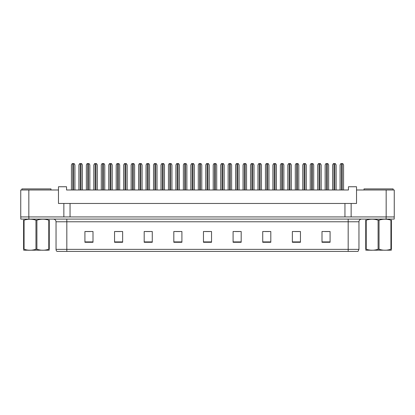 <?xml version="1.0" encoding="UTF-8"?>
<svg xmlns="http://www.w3.org/2000/svg" width="415" height="415" viewBox="0 0 415 415"><rect width="100%" height="100%" fill="white"/><g stroke="black" fill="none" stroke-linecap="round" stroke-linejoin="round"><path stroke-width="0.62" d="M28.832 189.987L20.75 189.987L20.75 216.931L28.832 216.931L28.832 189.987L58.468 189.987L58.468 203.459L63.853 203.459L63.853 216.931M394.25 189.987L394.25 216.931L394.25 189.987L356.532 189.987L356.532 203.459L351.147 203.459L351.147 216.931M356.532 189.987L356.532 186.755L348.45 186.755L348.45 189.987L66.55 189.987L66.55 186.755L58.468 186.755L58.468 189.987M351.147 203.459L70.052 203.459L70.052 216.931M70.052 203.459L63.853 203.459M344.948 203.459L344.948 216.931M394.25 216.931L386.168 216.931L386.168 189.987M358.959 249.363L358.015 251.412L348.18 251.412L348.18 249.363L358.959 249.363L358.959 221.776A2.692 2.692 0 0 1 361.652 219.084M348.18 251.412L56.985 251.412A2.692 2.692 0 0 1 56.041 249.363L56.041 221.776C55.88 220.142 54.982 219.245 53.348 219.084M28.884 219.084L394.198 219.084L394.198 216.931L20.802 216.931L20.802 219.084L28.884 219.084L28.884 216.931M330.081 242.282L330.081 231.503L321.999 231.503L321.999 242.282L330.081 242.282M300.444 242.282L300.444 231.503L292.362 231.503L292.362 242.282L300.444 242.282M270.808 242.282L270.808 231.503L262.726 231.503L262.726 242.282L270.808 242.282M241.177 242.282L241.177 231.503L233.095 231.503L233.095 242.282L241.177 242.282M93.002 242.282L93.002 231.503L84.919 231.503L84.919 242.282L93.002 242.282M122.638 242.282L122.638 231.503L114.556 231.503L114.556 242.282L122.638 242.282M152.274 242.282L152.274 231.503L144.192 231.503L144.192 242.282L152.274 242.282M181.905 242.282L181.905 231.503L173.823 231.503L173.823 242.282L181.905 242.282M211.541 242.282L211.541 231.503L203.459 231.503L203.459 242.282L211.541 242.282M394.198 219.084L394.198 216.931M265.18 231.56L269.221 231.56M295.029 231.56L299.07 231.56M324.878 231.56L328.919 231.56M175.628 231.56L179.669 231.56M145.779 231.56L149.82 231.56M115.93 231.56L119.971 231.56M86.081 231.56L90.122 231.56M235.331 231.56L239.372 231.56M205.482 231.56L209.518 231.56M74.928 189.987L74.928 164.937L74.15 163.588L72.205 163.588L71.427 164.937L71.427 189.987M82.388 189.987L82.388 164.937L81.61 163.588L79.664 163.588L78.886 164.937L78.886 189.987M21.881 189.987L21.881 188.913L50.978 188.913L50.978 189.987M364.022 189.987L364.022 188.913L393.119 188.913L393.119 189.987M49.261 250.193L23.598 250.193M49.261 249.42L49.261 249.244C49.261 250.551 49.261 250.551 49.261 249.244L48.783 249.244L48.783 220.173C44.841 218.871 40.883 218.871 36.904 220.173L35.955 220.173C32.012 218.871 28.049 218.871 24.075 220.173L23.598 220.173C23.598 218.871 23.598 218.871 23.598 220.173L23.598 219.997M36.904 220.173L36.904 249.244C40.846 250.551 44.81 250.551 48.783 249.244M36.904 249.244L35.955 249.244L35.955 220.173M49.261 219.997L49.261 220.173C49.261 218.871 49.261 218.871 49.261 220.173L48.783 220.173M49.261 220.173L49.261 249.244M24.075 220.173L24.075 249.244L23.598 249.244L23.598 220.173M24.075 249.244C28.018 250.551 31.976 250.551 35.955 249.244M23.598 249.244C23.598 250.551 23.598 250.551 23.598 249.244L23.598 249.42M391.402 250.193L365.74 250.193M391.402 249.42L391.402 249.244C391.402 250.551 391.402 250.551 391.402 249.244L390.925 249.244L390.925 220.173C386.982 218.871 383.024 218.871 379.045 220.173L378.096 220.173C374.154 218.871 370.19 218.871 366.217 220.173L365.74 220.173C365.74 218.871 365.74 218.871 365.74 220.173L365.74 219.997M379.045 220.173L379.045 249.244C382.988 250.551 386.951 250.551 390.925 249.244M379.045 249.244L378.096 249.244L378.096 220.173M391.402 219.997L391.402 220.173C391.402 218.871 391.402 218.871 391.402 220.173L390.925 220.173M391.402 220.173L391.402 249.244M366.217 220.173L366.217 249.244L365.74 249.244L365.74 220.173M366.217 249.244C370.159 250.551 374.117 250.551 378.096 249.244M365.74 249.244C365.74 250.551 365.74 250.551 365.74 249.244L365.74 249.42M89.853 189.987L89.853 164.937L89.075 163.588L87.129 163.588L86.351 164.937L86.351 189.987M104.777 189.987L104.777 164.937L103.999 163.588L102.054 163.588L101.276 164.937L101.276 189.987M119.702 189.987L119.702 164.937L118.923 163.588L116.978 163.588L116.2 164.937L116.2 189.987M134.626 189.987L134.626 164.937L133.848 163.588L131.903 163.588L131.124 164.937L131.124 189.987M97.312 189.987L97.312 164.937L96.534 163.588L94.589 163.588L93.811 164.937L93.811 189.987M112.237 189.987L112.237 164.937L111.464 163.588L109.513 163.588L108.735 164.937L108.735 189.987M127.166 189.987L127.166 164.937L126.388 163.588L124.438 163.588L123.66 164.937L123.66 189.987M149.55 189.987L149.55 164.937L148.772 163.588L146.827 163.588L146.049 164.937L146.049 189.987M164.475 189.987L164.475 164.937L163.697 163.588L161.751 163.588L160.973 164.937L160.973 189.987M179.399 189.987L179.399 164.937L178.621 163.588L176.676 163.588L175.898 164.937L175.898 189.987M142.091 189.987L142.091 164.937L141.313 163.588L139.362 163.588L138.589 164.937L138.589 189.987M157.015 189.987L157.015 164.937L156.237 163.588L154.292 163.588L153.514 164.937L153.514 189.987M171.94 189.987L171.94 164.937L171.162 163.588L169.216 163.588L168.438 164.937L168.438 189.987M194.324 189.987L194.324 164.937L193.551 163.588L191.6 163.588L190.822 164.937L190.822 189.987M209.253 189.987L209.253 164.937L208.475 163.588L206.525 163.588L205.747 164.937L205.747 189.987M224.178 189.987L224.178 164.937L223.4 163.588L221.449 163.588L220.676 164.937L220.676 189.987M239.102 189.987L239.102 164.937L238.324 163.588L236.379 163.588L235.601 164.937L235.601 189.987M254.027 189.987L254.027 164.937L253.249 163.588L251.303 163.588L250.525 164.937L250.525 189.987M186.864 189.987L186.864 164.937L186.086 163.588L184.141 163.588L183.363 164.937L183.363 189.987M201.789 189.987L201.789 164.937L201.01 163.588L199.065 163.588L198.287 164.937L198.287 189.987M216.713 189.987L216.713 164.937L215.935 163.588L213.99 163.588L213.211 164.937L213.211 189.987M231.637 189.987L231.637 164.937L230.859 163.588L228.914 163.588L228.136 164.937L228.136 189.987M246.562 189.987L246.562 164.937L245.784 163.588L243.838 163.588L243.06 164.937L243.06 189.987M268.951 189.987L268.951 164.937L268.173 163.588L266.228 163.588L265.45 164.937L265.45 189.987M283.876 189.987L283.876 164.937L283.097 163.588L281.152 163.588L280.374 164.937L280.374 189.987M298.8 189.987L298.8 164.937L298.022 163.588L296.077 163.588L295.298 164.937L295.298 189.987M313.724 189.987L313.724 164.937L312.946 163.588L311.001 163.588L310.223 164.937L310.223 189.987M328.649 189.987L328.649 164.937L327.871 163.588L325.925 163.588L325.147 164.937L325.147 189.987M343.573 189.987L343.573 164.937L342.795 163.588L340.85 163.588L340.072 164.937L340.072 189.987M261.486 189.987L261.486 164.937L260.708 163.588L258.763 163.588L257.985 164.937L257.985 189.987M276.411 189.987L276.411 164.937L275.638 163.588L273.687 163.588L272.909 164.937L272.909 189.987M291.34 189.987L291.34 164.937L290.562 163.588L288.612 163.588L287.834 164.937L287.834 189.987M306.265 189.987L306.265 164.937L305.487 163.588L303.536 163.588L302.763 164.937L302.763 189.987M321.189 189.987L321.189 164.937L320.411 163.588L318.466 163.588L317.688 164.937L317.688 189.987M336.114 189.987L336.114 164.937L335.336 163.588L333.39 163.588L332.612 164.937L332.612 189.987M348.18 219.084L348.18 221.776L56.041 221.776M358.959 221.776L348.18 221.776L348.18 249.363L66.82 249.363L66.82 251.412M56.041 249.363L66.82 249.363L66.82 219.084M386.116 219.084L386.116 216.931M211.541 241.904L203.459 241.904M181.905 241.904L173.823 241.904M152.274 241.904L144.192 241.904M122.638 241.904L114.556 241.904M93.002 241.904L84.919 241.904M241.177 241.904L233.095 241.904M270.808 241.904L262.726 241.904M300.444 241.904L292.362 241.904M330.081 241.904L321.999 241.904M72.77 163.588L72.77 189.987M73.58 163.588L73.58 189.987M80.235 163.588L80.235 189.987M81.044 163.588L81.044 189.987M87.695 163.588L87.695 189.987M88.504 163.588L88.504 189.987M102.619 163.588L102.619 189.987M103.428 163.588L103.428 189.987M117.549 163.588L117.549 189.987M118.353 163.588L118.353 189.987M132.473 163.588L132.473 189.987M133.277 163.588L133.277 189.987M95.16 163.588L95.16 189.987M95.969 163.588L95.969 189.987M110.084 163.588L110.084 189.987M110.893 163.588L110.893 189.987M125.008 163.588L125.008 189.987M125.818 163.588L125.818 189.987M147.398 163.588L147.398 189.987M148.207 163.588L148.207 189.987M162.322 163.588L162.322 189.987M163.131 163.588L163.131 189.987M177.247 163.588L177.247 189.987M178.056 163.588L178.056 189.987M139.933 163.588L139.933 189.987M140.742 163.588L140.742 189.987M154.857 163.588L154.857 189.987M155.667 163.588L155.667 189.987M169.782 163.588L169.782 189.987M170.591 163.588L170.591 189.987M192.171 163.588L192.171 189.987M192.98 163.588L192.98 189.987M207.095 163.588L207.095 189.987M207.905 163.588L207.905 189.987M222.02 163.588L222.02 189.987M222.829 163.588L222.829 189.987M236.944 163.588L236.944 189.987M237.754 163.588L237.754 189.987M251.869 163.588L251.869 189.987M252.678 163.588L252.678 189.987M184.706 163.588L184.706 189.987M185.515 163.588L185.515 189.987M199.636 163.588L199.636 189.987M200.44 163.588L200.44 189.987M214.56 163.588L214.56 189.987M215.364 163.588L215.364 189.987M229.485 163.588L229.485 189.987M230.294 163.588L230.294 189.987M244.409 163.588L244.409 189.987M245.218 163.588L245.218 189.987M266.793 163.588L266.793 189.987M267.602 163.588L267.602 189.987M281.723 163.588L281.723 189.987M282.527 163.588L282.527 189.987M296.647 163.588L296.647 189.987M297.451 163.588L297.451 189.987M311.572 163.588L311.572 189.987M312.381 163.588L312.381 189.987M326.496 163.588L326.496 189.987M327.305 163.588L327.305 189.987M341.421 163.588L341.421 189.987M342.23 163.588L342.23 189.987M259.334 163.588L259.334 189.987M260.143 163.588L260.143 189.987M274.258 163.588L274.258 189.987M275.067 163.588L275.067 189.987M289.182 163.588L289.182 189.987M289.992 163.588L289.992 189.987M304.107 163.588L304.107 189.987M304.916 163.588L304.916 189.987M319.031 163.588L319.031 189.987M319.841 163.588L319.841 189.987M333.956 163.588L333.956 189.987M334.765 163.588L334.765 189.987M29.133 250.162L28.832 250.333M371.275 250.162L370.974 250.333"/></g></svg>
